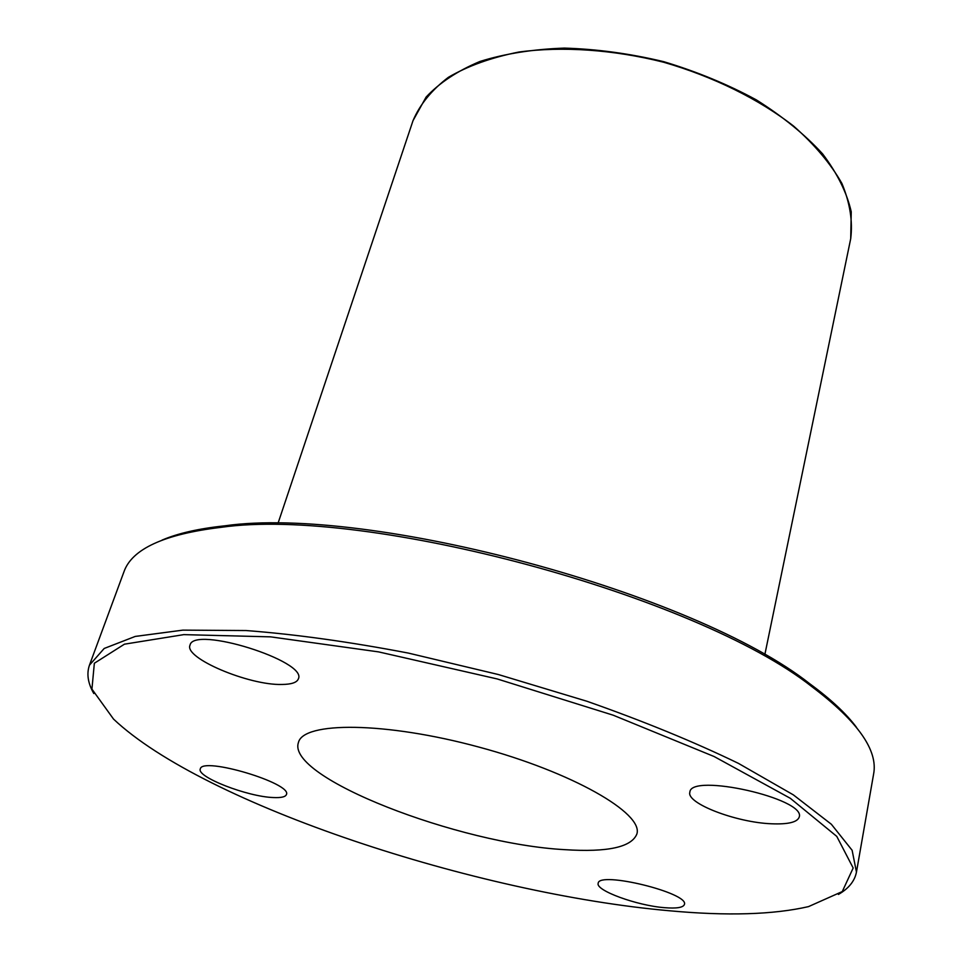 <?xml version="1.0" encoding="UTF-8"?>
<svg xmlns="http://www.w3.org/2000/svg" width="962" height="962" viewBox="0 0 962 962"><rect width="100%" height="100%" fill="white"/><g stroke="black" fill="none" stroke-linecap="round" stroke-linejoin="round"><path stroke-width="1.44" d="M669.792 910.798C477.26 893.89 204.136 804.653 113.528 719.083L91.931 689.117L94.348 663.251L124.435 644.179L183.79 634.631L270.599 636.856L378.583 651.887L497.162 678.932L613.239 715.211L714.129 756.529L790.283 798.28L836.772 836.387L853.174 868.001L842.267 891.57L808.525 906.613C773.328 914.682 727.08 916.077 669.792 910.798M838.419 894.444C848.7 888.515 854.713 881.072 856.457 872.089L852.116 850.276L831.336 824.242L793.325 794.852L738.455 763.383C694.023 741.87 643.518 721.163 586.928 701.262L498.352 674.53L408.333 653.078C349.422 641.81 295.346 634.295 246.128 630.543L182.876 630.134L135.245 636.423L104.185 648.472L89.466 665.151C86.448 673.773 87.903 683.236 93.807 693.53M89.466 665.151L123.894 571.945C131.794 549.001 164.225 534.126 221.188 527.32C367.304 506.421 696.163 595.153 811.928 686.712C857.743 721.247 878.294 750.42 873.58 774.218L856.457 872.089M565.007 849.674C459.151 844.119 286.123 777.657 298.424 742.568C303.138 721.452 385.101 721.644 478.775 747.041C572.522 772.221 643.458 813.275 636.904 833.898C631.709 847.173 607.743 852.428 565.007 849.674M664.429 907.671C636.916 905.591 595.31 890.415 598.184 883.32C598.364 870.754 689.393 893.001 684.415 904.46C683.26 907.587 676.599 908.657 664.429 907.671M273.352 797.546C247.499 796.752 196.128 776.839 200.312 768.927C201.912 756.288 292.749 783.441 286.399 794.576C285.474 796.921 281.12 797.907 273.352 797.546M281.83 684.463C248.905 685.449 183.742 657.984 190.019 645.153C193.482 625.36 307.852 661.159 298.364 678.871C296.957 682.527 291.45 684.391 281.83 684.463M771.296 823.773C736.038 822.426 686.074 803.282 689.862 792.207C690.379 772.654 805.964 798.604 799.254 816.966C797.486 822.233 788.167 824.494 771.296 823.773M856.601 727.5C846.368 713.72 830.747 699.146 809.763 683.754C694.865 592.82 369.6 505.062 224.555 525.853C198.677 528.595 177.85 533.345 162.061 540.103M413.035 120.611C419.925 104.437 431.71 90.007 448.388 77.309C467.809 65.969 491.305 57.54 518.879 52.032C562.566 46.152 613.107 49.567 663.564 62.205C713.527 76.659 758.934 99.134 793.722 126.19C814.79 144.829 830.855 163.925 841.93 183.501C849.963 202.862 852.885 221.272 850.709 238.708L851.25 211.82C846.921 192.785 837.373 173.485 822.63 153.908C804.953 134.608 782.864 116.594 756.348 99.892C727.753 84.379 696.873 71.645 663.708 61.664C630.014 53.595 596.921 49.086 564.417 48.1C533.092 49.206 504.942 53.656 479.954 61.46C457.371 70.947 439.418 82.828 426.094 97.102L413.035 120.611L277.922 523.605M764.766 654.966L850.709 238.708M224.555 525.853L221.188 527.32M809.763 683.754L811.928 686.712"/></g></svg>
